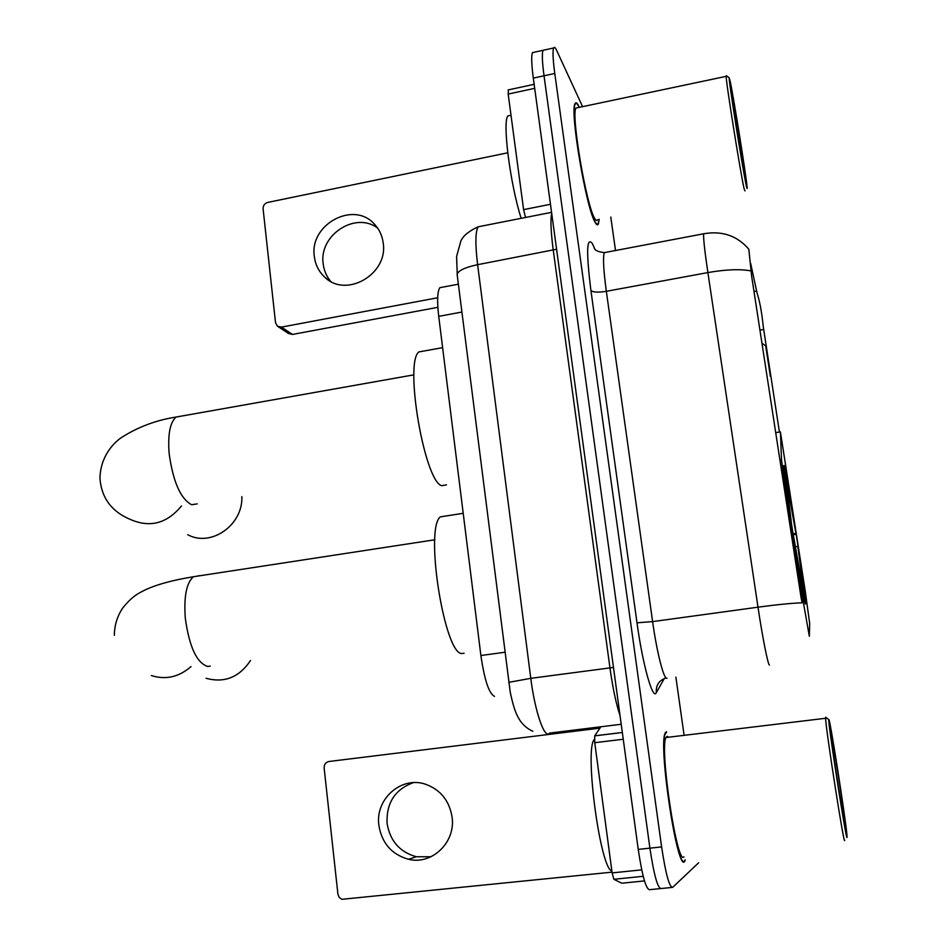 <?xml version="1.0" encoding="UTF-8"?>
<svg xmlns="http://www.w3.org/2000/svg" width="947" height="947" viewBox="0 0 947 947"><rect width="100%" height="100%" fill="white"/><g stroke="black" fill="none" stroke-linecap="round" stroke-linejoin="round"><path stroke-width="1.42" d="M781.677 471.464L783.051 471.239L781.512 459.816L780.411 431.891L805.352 591.816L809.697 623.706L809.342 636.313L802.417 597.036L801.02 597.226L751.634 276.122L748.817 249.191C737.192 235.685 722.111 230.559 703.597 233.791L704.39 233.625M805.459 604.056L805.684 602.99C805.577 591.402 787.111 473.701 784.092 465.427L783.654 465.853C783.382 475.453 803.636 603.866 805.459 604.056M783.051 471.239L802.417 597.036M494.512 696.376C489.054 693.772 484.509 680.147 480.887 655.513L438.721 316.345C436.969 301.028 437.348 291.463 439.858 287.687L442.356 287.213M666.439 731.676L665.244 732.99C658.011 744.271 677.294 872.542 684.622 861.569L684.859 860.515M579.292 107.354L578.948 106.573C577.197 102.856 575.894 101.885 575.03 103.673C569.609 110.752 586.276 208.742 595.154 222.356C596.598 224.972 597.687 225.493 598.397 223.894L599.191 219.29M769.438 665.054C768.017 665.09 762.477 637.319 758.002 607.181C776.836 604.648 791.55 603.18 802.133 602.777L801.02 597.226M544.466 50.002L543.045 50.309C541.862 53.399 542.193 61.898 544.028 75.796L649.902 848.169C653.986 875.135 657.739 888.582 661.16 888.523C657.739 888.582 653.986 875.135 649.902 848.169L544.028 75.796C542.193 61.898 541.862 53.399 543.045 50.309L553.64 47.977C552.539 51.055 552.918 59.554 554.776 73.464L661.61 846.926C665.705 873.939 669.387 887.422 672.642 887.375L698.661 862.764M750.616 263.207L757.055 293.049C759.683 300.897 761.743 311.989 763.223 326.324L779.428 432.045M582.583 106.656L556.623 50.333C555.273 47.445 554.291 46.663 553.64 47.977M683.959 734.28L675.874 677.105M615.514 250.517L610.779 217.041M533.978 52.31L532.486 52.641C531.22 55.743 531.492 64.23 533.303 78.116L638.231 849.388C642.291 876.318 646.126 889.742 649.713 889.659L660.189 888.617M431.003 856.751L416.301 856.739C399.764 852.087 390.034 840.972 387.086 823.405C386.246 802.973 394.982 789.384 413.294 782.66M378.871 825.358C381.854 843.232 391.738 854.537 408.536 859.284C432.01 865.25 455.886 842.226 452.086 817.095C449.399 800.866 440.71 789.964 425.996 784.4C401.706 775.486 374.976 798.866 378.871 825.358M623.244 739.24L594.752 742.697L612.129 872.897L641.735 869.867M599.925 728.148L329.047 761.483C325.721 762.252 324.087 764.43 324.146 768.041L337.913 894.181L339.168 897.354L341.808 899.319L612.022 872.151M644.481 880.923L621.8 883.208L613.869 879.289L612.129 872.897M594.752 742.697L594.692 735.878L600.883 726.763M828.85 719.542L828.814 719.613C827.311 719.306 846.938 846.038 847.032 837.124L846.831 833.987C845.091 814.941 829.667 716.855 828.85 719.542M825.748 717.21L825.618 718.276C825.618 728.207 844.582 849.613 844.665 840.167M668.499 737.228L667.09 736.316L665.99 737.524C659.301 748.059 677.129 866.742 683.959 856.834M666.534 732.339L665.35 733.641C658.201 744.816 677.271 871.702 684.527 860.894L685.226 859.805M594.432 739.24L594.16 739.643C584.382 750.036 600.268 868.908 611.869 870.98M844.89 823.322C845.659 821.203 831.62 730.445 830.945 733.085L831.052 735.559C832.247 749.326 844.76 828.696 844.89 823.357L844.89 823.322M445.741 516.02L440.308 516.873C424.41 528.805 444.676 655.584 462.136 653.513L464.101 653.241M785.181 473.417L796.06 534.167L793.408 534.83M785.773 477.975L784.838 471.855C784.59 474.707 786.708 491.055 791.171 520.897L791.005 520.909M803.92 597.794L804.417 593.769L798.001 546.786L795.302 546.348M785.868 477.844L791.171 520.897M796.06 534.167L785.513 473.654M804.524 597.001L797.788 546.23M792.97 533.682L795.835 533.563M786.436 479.62L785.856 480.389M803.683 596.646L793.089 534.463M793.266 534.451L804.086 596.113M206.067 678.277C224.427 683.261 239.236 677.342 250.517 660.497M765.709 346.117L770.396 376.527L765.709 346.117M423.747 351.053L418.834 351.941C404.215 362.713 424.327 480.603 441.551 485.669L446.499 484.876M187.731 534.7C210.992 547.52 243.166 525.04 241.84 496.571M330.704 281.377C326.502 276.406 324.004 270.582 323.199 263.905C318.618 235.412 355.22 211.074 377.616 228.038M314.345 256.554C315.363 264.769 318.808 271.611 324.655 277.069C345.951 298.696 388.448 274.204 383.192 242.965C382.245 235.578 379.309 229.292 374.385 224.096C353.562 200.291 309.124 224.605 314.345 256.554M534.7 88.355L508.184 94.061L523.596 209.618L550.467 204.292M437.857 307.325L292.469 334.445L288.504 333.474L278.134 326.644M507.746 152.798L267.741 202.421C264.604 203.392 263.053 205.523 263.088 208.814L275.518 322.69L277.376 326.147L281.413 327.117L437.68 297.749M525.538 217.467L523.596 209.618M508.184 94.061L508.385 89.894M730.208 81.466L729.226 77.749C727.829 75.819 742.969 171.371 746.378 185.991C747.088 189.258 747.313 189.388 747.017 186.381C745.964 174.26 733.807 98.299 730.208 81.466M726.313 75.76L726.171 76.352C725.935 82.046 740.779 174.899 744.164 188.962L744.993 190.903M577.67 107.698L575.918 108.065C570.899 114.67 586.3 205.321 594.562 218.13C595.912 220.604 596.93 221.089 597.593 219.609M579.126 107.39L579.031 107.165C577.303 103.483 576.013 102.525 575.16 104.3C569.798 111.32 586.288 208.257 595.071 221.752C596.503 224.344 597.569 224.865 598.279 223.279L599.025 219.325M510.492 115.392L507.876 115.948C502.23 121.903 510.315 184.748 521.17 218.331M744.472 173.739L745.064 175.775C745.964 176.26 735.144 107.733 732.078 93.516C731.392 90.273 731.179 89.918 731.415 92.427C732.173 101.566 742.152 163.642 744.472 173.739M504.929 652.258L480.887 655.513M461.887 312.048L438.721 316.345M779.926 460.064L781.512 459.816M780.328 431.903L775.711 432.649L780.328 431.939M664.297 678.514L656.33 692.659C652.874 700.756 642.705 664.948 637 622.806L590.916 290.504C593 292.339 598.137 292.611 606.34 291.309L652.613 621.611C656.709 651.358 663.551 678.549 666.688 678.289L667.067 678.241M590.916 290.504C586.134 251.973 586.619 236.324 592.349 243.568L594.823 249.025M606.056 252.316L604.281 252.648C602.825 257.442 603.511 270.333 606.34 291.309L707.883 272.582C704.757 251.357 703.325 238.419 703.597 233.791L604.281 252.648C598.622 251.843 595.426 250.6 594.704 248.907L594.444 248.86M751.101 270.949C740.447 268.877 726.041 269.422 707.883 272.582L758.002 607.181L652.613 621.611L637 622.806M554.776 73.464L533.303 78.116M661.61 846.926L638.231 849.388M671.719 887.469L661.16 888.523M656.33 692.659C655.762 685.249 659.005 680.348 666.061 677.945M594.385 248.576L594.219 247.534M763.625 329.485L759.944 330.124M756.464 291.049L754.001 291.487M481.04 226.226L478.105 226.806C475.347 231.695 475.181 244.326 477.619 264.687L530.782 678.336C534.534 708.534 543.057 735.215 548.218 734.02L549.816 733.061L621.208 724.266M613.478 667.434L530.782 678.336L508.728 682.349M620.025 715.553C616.166 704.071 612.804 688.197 609.963 667.943L553.261 250.197C550.846 231.66 550.325 219.42 551.722 213.454M532.853 731.273C525.727 728.042 520.448 722.644 517.026 715.08C514.789 710.7 512.516 703.029 510.22 692.079L457.093 274.097C458.786 270.345 465.628 267.208 477.619 264.687L556.587 249.25M551.568 212.341L478.105 226.806C469.025 231.009 463.296 235.685 460.917 240.858L456.584 256.471L457.318 275.908M594.716 735.843L622.321 732.469M621.8 883.208L644.481 880.911M643.214 876.306L613.869 879.289M210.281 666.096L207.689 666.463C196.775 662.971 189.329 646.967 185.328 618.427C183.73 596.74 186.441 582.843 193.448 576.735L434.827 539.778M190.998 666.593C178.983 677.081 165.761 680.064 151.331 675.554M198.633 575.634L199.391 575.823M197.236 503.875L191.566 504.727C180.546 498.738 173.088 481.751 169.17 453.755C167.678 434.543 170.01 422.291 176.154 417.035L181.54 416.076M181.481 505.923C167.359 523.075 150.822 527.799 131.846 520.081C112.054 512.244 101.424 498.288 99.956 478.211C100.441 456.975 112.8 443.516 121.429 437.561C137.895 427.014 156.137 420.172 176.154 417.035L413.934 374.834M281.413 327.117L292.469 334.445M458.36 284.183L439.858 287.687M532.486 52.641L543.045 50.309M416.301 856.739L408.536 859.284M594.692 735.878L622.333 732.505M828.814 719.613L825.642 717.234M665.99 737.524L825.618 718.276M440.308 516.873L463.201 513.298M784.838 471.855L784.128 471.346M114.362 635.354C114.398 625.612 117.12 616.58 122.53 608.282C128.555 600.635 134.557 595.308 140.547 592.313C151.922 585.873 169.56 580.677 193.448 576.735M765.578 345.773L761.956 343.252M418.834 351.941L442.616 347.644M327.461 279.341L324.655 277.069M508.113 89.941L534.155 84.33M729.226 77.749L726.219 75.689M575.918 108.065L726.171 76.352M507.876 115.948L511.013 115.285"/></g></svg>
